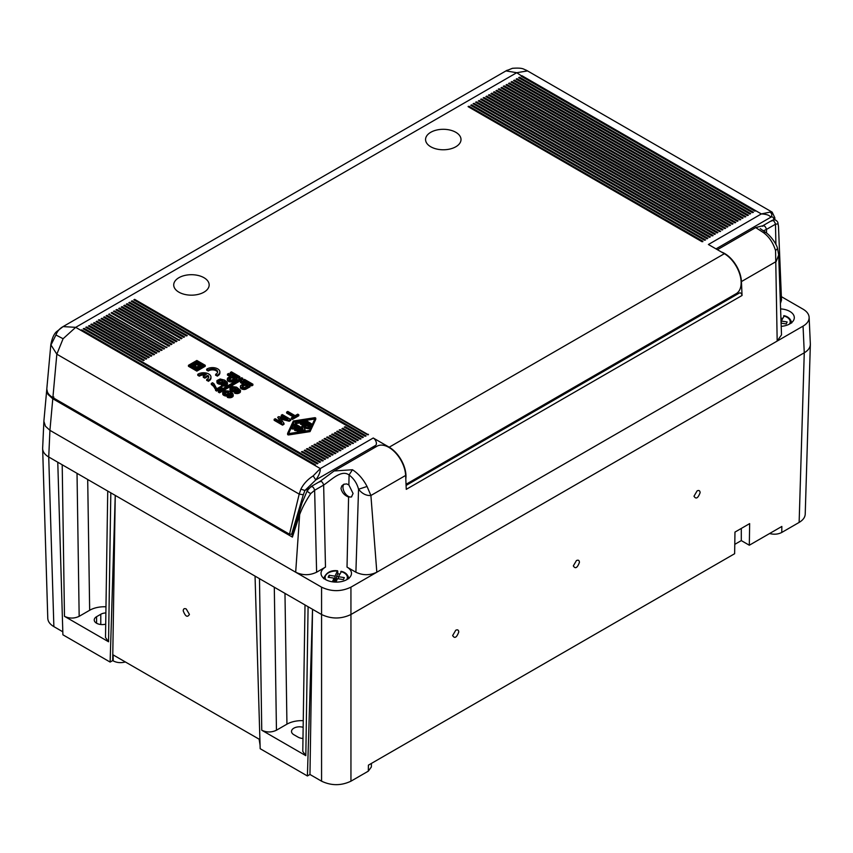<?xml version="1.0" encoding="UTF-8"?>
<svg xmlns="http://www.w3.org/2000/svg" width="853" height="853" viewBox="0 0 853 853"><rect width="100%" height="100%" fill="white"/><g stroke="black" fill="none" stroke-linecap="round" stroke-linejoin="round"><path stroke-width="1.28" d="M781.369 296.652L803.057 309.17C806.885 311.452 808.911 314.171 809.134 317.337L810.339 343.994C810.393 347.406 808.367 350.338 804.262 352.79L350.935 614.512C341.147 619.139 331.359 619.139 321.57 614.512L48.728 456.995C44.623 454.542 42.597 451.61 42.65 448.198L43.876 421.265L45.444 426.233L49.932 430.339L48.728 456.995L53.867 626.624C49.986 624.321 47.96 621.56 47.779 618.35L42.661 448.998M255.047 576.106L260.176 748.699L307.4 775.963L312.529 609.287L321.57 614.512L321.57 587.163L49.932 430.339M321.57 587.163C331.359 591.79 341.147 591.79 350.935 587.163L777.179 341.072L775.569 250.611L777.541 248.532L778.682 254.994L781.508 334.856L777.179 341.072L803.057 326.134C807.162 323.682 809.188 320.749 809.134 317.337M739.37 293.069A2.079 1.194 -120 0 1 739.54 292.92A2.079 1.194 -120 0 1 741.108 293.443A2.079 1.194 -120 0 1 742.046 295.479L741.438 281.575L776.177 261.519L778.682 254.994M763.35 230.822L766.474 229.414C765.45 226.184 764.096 225.139 762.401 226.301M777.84 222.42L778.48 226.322L777.84 222.42C776.454 219.893 774.481 219.253 771.901 220.49L762.817 225.736L755.694 227.58L763.296 232.528L765.557 232.325L760.236 228.615M367.057 486.466L358.548 489.249C362.173 493.738 366.3 495.817 370.906 495.497L367.057 486.466C363.229 479.13 358.367 473.543 352.449 469.736L334.109 470.984L320.174 481.305L311.057 486.562L307.304 490.539L302.005 503.035L292.248 535.492L292.419 537.102L299.659 514.594L298.966 512.792M43.876 421.265L46.808 389.053L47.928 394.31L52.641 398.671L292.419 537.102M780.591 308.903A15.226 8.797 180 0 1 789.846 311.43A15.226 8.797 180 0 1 794.303 317.817A15.226 8.797 180 0 1 781.209 326.358M778.48 226.322L781.508 300.075L780.399 303.519M352.449 469.736L349.08 474.982C341.488 469.289 331.54 479.77 323.65 485.069C322.626 481.838 321.272 480.804 319.576 481.956M307.848 490.262C306.867 491.083 307.837 492.181 310.769 493.556C305.673 501.212 301.973 508.228 299.659 514.594L295.682 572.214C302.666 575.508 309.639 575.519 316.612 572.214L325.483 567.096A15.226 8.797 0 0 0 321.027 573.472A15.226 8.797 0 0 0 325.483 579.528A15.226 8.797 0 0 0 341.946 581.469A15.226 8.797 0 0 0 351.479 573.472A15.226 8.797 0 0 0 347.022 567.096L348.589 497.032C344.452 495.412 341.914 492.522 340.976 488.374L341.808 485.901L343.791 484.269L346.67 483.918L348.856 484.941L353.078 493.503L351.447 496.958L348.589 497.032M742.046 295.479L406.263 489.345L405.644 475.441A23.745 13.712 -120 0 0 394.896 452.154A23.745 13.712 -120 0 0 377.005 446.215L334.109 470.984M310.769 493.556L314.64 490.272C313.616 487.042 312.262 486.007 310.567 487.159M712.703 308.413L711.69 307.826M734.625 295.746A25.227 14.565 -120 0 0 734.657 295.746L406.092 485.432M741.438 281.575A23.745 13.712 -120 0 0 721.435 252.019M347.022 567.096L355.893 572.224C362.866 575.519 369.839 575.519 376.823 572.214L370.906 495.497L405.644 475.441M777.883 223.881L775.484 224.211C774.46 220.98 773.106 219.935 771.411 221.098M348.856 484.941L349.08 474.982C353.846 478.565 357.002 483.32 358.548 489.249L355.893 572.224M781.017 321.005L787.127 321.954L786.21 323.937L781.092 323.148M784.024 316.282L781.252 321.037L781.252 323.17M780.921 318.201A12.614 7.282 180 0 1 782.489 318.393M341.2 571.947L338.428 576.703L336.562 576.415L335.911 582.109L337.511 578.686L343.386 579.592L344.313 577.609L338.428 576.703L338.428 578.835M336.562 576.415L337.767 573.834A12.614 7.282 180 0 1 339.665 574.048M337.767 571.414L337.767 573.834M325.867 579.741A11.132 6.429 180 0 1 337.372 571.03L334.994 576.17L334.994 582.077M334.067 582.013L334.067 578.153L328.192 577.246L329.119 575.263L334.994 576.17M329.119 575.263L329.119 577.385M334.067 578.153L332.371 581.81M763.296 232.528C768.926 236.505 773.021 242.54 775.569 250.611M62.813 631.796L53.867 626.624M57.769 462.209L62.898 634.803L110.122 662.067L115.251 495.401L112.692 660.585L110.122 662.067M303.146 727.31A8.018 4.628 0 0 0 291.513 731.437A8.018 4.628 0 0 0 293.858 734.71L298.06 737.131A8.018 4.628 0 0 0 302.975 738.463M125.38 661.96C120.923 663.133 116.861 662.77 113.214 660.894L112.692 660.585M303.252 720.689A20.781 11.995 0 0 0 286.939 724.165L276.447 730.221C271.542 732.535 266.648 732.535 261.754 730.221L305.822 755.673L302.783 751.376L305.011 604.958M350.935 587.163L350.946 614.512L804.262 352.79C808.143 350.487 810.169 347.725 810.35 344.516L805.221 514.156C805.04 517.366 803.014 520.117 799.133 522.42L781.764 532.453C778.107 534.33 774.055 534.692 769.598 533.53M781.764 532.453L781.849 526.45L749.318 545.227L749.648 523.614L734.966 532.091L734.636 553.714L368.411 765.152L368.315 771.155L350.946 781.188C341.147 785.816 331.359 785.816 321.57 781.188L309.97 774.481L307.4 775.963M741.3 528.433L741.3 540.599L749.318 545.227M105.879 612.923A8.018 4.628 0 0 0 100.782 614.267L96.581 616.687A8.018 4.628 0 0 0 94.235 619.96A8.018 4.628 0 0 0 105.708 624.14M107.734 491.061L105.505 637.479L108.544 641.776L64.476 616.324C69.37 618.638 74.264 618.638 79.169 616.324L89.661 610.268L87.699 479.493M105.975 606.792A20.781 11.995 -0 0 0 89.661 610.268M312.529 609.287L309.97 774.481M455.758 630.239L452.644 635.56C454.617 638.801 456.654 637.628 458.754 632.03C458.626 629.972 457.634 629.375 455.758 630.239M260.069 745.117L259.12 739.178M371.418 763.414L371.364 766.964L368.315 771.155M734.774 544.363L741.3 540.599M576.436 560.57L573.323 565.891C575.295 569.132 577.332 567.949 579.432 562.362C579.304 560.304 578.302 559.707 576.436 560.57M810.35 344.516L810.339 343.866M700.11 492.693C699.982 490.624 698.98 490.027 697.104 490.891L694.001 496.211C695.963 499.453 697.999 498.28 700.11 492.693M186.263 609.01C184.365 608.125 183.352 608.733 183.224 610.833C185.357 616.516 187.425 617.711 189.43 614.416L186.263 609.01M113.214 660.894L113.118 654.891L259.909 739.636M242.817 378.391L241.666 377.73L218.368 391.175L219.52 391.847L242.817 378.391L242.817 379.361L219.52 392.806L219.52 391.847M225.395 390.749L222.665 392.572L224.243 394.694L228.337 394.875L229.905 393.958L230.118 392.87L231.696 394.267L231.483 395.355L227.175 396.261L230.534 396.752L233.157 395.238L232.954 393.777L231.27 392.327L228.647 391.058L225.395 390.749M473.308 103.853L707.851 238.296L474.151 103.373L473.138 103.618L707.02 238.787L707.851 238.296M373.06 448.497A25.227 14.565 -120 0 1 375.64 445.383A4.457 2.57 -120 0 0 376.109 441.769A4.457 2.57 -120 0 0 373.241 438.005L320.301 468.564C320.419 471.858 318.915 475.643 315.781 479.94L313.19 475.878C307.666 479.418 303.551 483.843 300.874 489.164L299.2 494.111L56.831 354.187L63.09 338.737L75.693 327.339L63.09 326.603L56.479 331.742C53.963 333.96 52.065 338.289 50.817 344.719L56.831 354.187L52.886 397.605L289.498 534.213L299.2 494.111L303.316 494.761L304.916 490.496L300.874 489.164M315.503 464.821L80.779 330.143L81.792 329.898L315.503 464.821L314.661 465.311L320.301 468.564L313.19 475.878M227.175 396.261L227.388 397.359L230.534 397.722L232.528 396.933L233.157 395.238M232.848 396.624L232.848 395.664M251.731 384.874L251.731 385.844L243.34 381.003L243.34 380.033L251.731 384.874L252.893 384.213L244.491 379.361L243.34 380.033M226.45 394.267L224.552 393.659L224.552 392.081L226.546 391.538L228.444 392.145L228.444 393.723L226.45 394.267M222.665 392.934L222.985 393.723M222.772 394.331L222.772 393.361M251.731 385.844L252.893 385.183L252.893 384.213M525.96 70.053C523.23 69.189 523.134 67.558 512.45 68.304L505.946 70.906L516.737 72.708L527.527 70.906L525.96 70.053L527.25 70.756M507.236 70.202L506.234 70.756M224.243 393.233L224.243 392.508M224.328 393.361L226.546 392.508L226.546 391.538M225.821 392.572L225.821 391.602M227.388 397.359L227.388 396.389M240.301 386.633L241.132 388.691L244.491 389.544L250.057 385.844L241.666 381.003L240.503 381.664L243.862 383.605L240.61 385.599L240.503 387.241L242.604 388.446L245.44 388.392M244.491 389.544L244.491 388.573M233.157 396.208L233.264 394.928M242.092 386.995L242.188 385.908L244.918 384.213L247.85 385.908L244.182 387.667L242.188 387.113L242.188 385.908M242.188 386.878L244.918 385.183L244.918 384.213M242.71 386.452L242.71 385.481M344.058 484.163A7.421 4.286 -120 0 0 342.97 487.223A7.421 4.286 -120 0 0 346.062 494.527A7.421 4.286 -120 0 0 351.681 496.809M226.546 392.508L227.815 392.753L227.815 391.783M227.079 392.572L227.079 391.602M178.906 292.174A17.721 10.236 0 0 0 198.077 294.424A17.721 10.236 0 0 0 209.166 285.126A17.721 10.236 0 0 0 203.974 277.705A17.721 10.236 0 0 0 184.515 275.519A17.721 10.236 0 0 0 173.724 285.126A17.721 10.236 0 0 0 178.906 292.174M227.815 392.753L228.444 393.116L228.444 392.145M238.691 378.316L239.842 377.644L239.842 376.674L238.691 377.346L238.691 378.316L230.299 373.465L230.299 372.494L231.451 371.833L239.842 376.674M208.782 369.775A5.193 2.996 0 0 1 214.444 369.125A5.193 2.996 0 0 1 217.654 371.887A5.193 2.996 0 0 1 216.129 374.009L215.606 375.288L217.707 375.885A7.421 4.286 0 0 0 219.871 372.857L219.871 371.887A7.421 4.286 0 0 0 215.297 367.931A7.421 4.286 0 0 0 207.204 368.859L206.682 369.168L208.26 370.074L208.26 371.044L208.26 370.074M217.579 372.377A5.193 2.996 0 0 0 214.05 370.01A5.193 2.996 0 0 0 208.782 370.735M206.682 369.168L206.682 370.138L208.26 371.044M224.318 382.133L225.81 383.413M224.104 383.221L224.318 381.771L223.689 383.583L223.689 382.613L220.639 383.402L217.6 382.496L216.971 380.555L220.117 378.977L224.627 380.129L227.356 382.432L226.727 384.245L222.217 384.916L222.217 385.887L225.992 385.641L227.356 384.49L227.463 383.221M222.718 384.063L223.689 383.583M216.865 381.216L217.174 382.976L218.432 383.946L221.791 384.308L221.791 383.338M221.588 385.641L221.375 384.554L222.217 385.887M227.463 374.136L230.822 376.066L227.57 378.071L227.463 380.673L231.451 382.005L237.006 379.286L237.006 378.316L228.615 373.465L227.463 374.136L227.463 375.107L229.979 376.557M280.818 419.122L289.252 421.254L290.713 420.412L290.713 419.441L289.252 420.284L279.912 417.927L284.006 423.312L282.535 424.165L274.144 419.313L275.188 418.716L281.693 422.47L277.705 417.256L278.76 416.648L287.781 418.951L281.277 415.198L282.322 414.59L290.713 419.441M274.144 419.313L274.144 420.284L282.535 425.135L284.006 424.282L284.006 423.312M277.705 417.256L280.36 421.702M281.277 415.198L281.277 416.168L284.774 418.183M340.262 429.688L358.313 440.105L357.471 440.596L339.249 429.933L340.262 429.688L358.313 440.105M317.177 463.861L83.295 328.682L84.308 328.437L318.02 463.371L317.177 463.861M132.162 300.81L366.044 435.99L365.031 436.235L131.319 301.301L132.162 300.81L365.873 435.744M332.286 455.129L314.064 444.466L315.077 444.232L333.128 454.649L332.286 455.129M362.514 437.685L344.292 427.022L345.305 426.777L363.346 437.194L362.514 437.685M337.33 452.229L319.107 441.566L320.12 441.321L338.172 451.738L337.33 452.229M354.955 442.046L336.732 431.383L337.745 431.138L355.797 441.566L354.955 442.046M324.737 459.49L306.515 448.827L307.528 448.593L325.579 459.01L324.737 459.49M312.561 445.682L330.612 456.099L329.77 456.59L311.548 445.927L312.561 445.682L330.612 456.099M368.389 434.294L367.547 434.774L133.836 299.851L368.379 434.774L134.678 299.36L133.836 299.851M342.362 449.318L324.14 438.655L325.153 438.41L343.205 448.827L342.362 449.318M327.669 436.96L345.721 447.377L344.879 447.857L326.656 437.194L327.669 436.96L345.721 447.377M319.694 462.401L301.472 451.738L302.484 451.493L320.536 461.921L319.694 462.401M349.922 444.957L331.7 434.294L332.713 434.049L350.764 444.466L349.922 444.957M91.026 324.566L148.443 357.716L149.286 357.226L91.868 324.076L90.855 324.321L149.286 357.226M342.789 428.238L361.011 438.9L359.998 439.135L341.946 428.718L342.789 428.238L360.83 438.655M322.637 439.86L340.859 450.533L339.846 450.768L321.794 440.351L322.637 439.86L340.688 450.288M310.044 447.132L328.266 457.805L327.253 458.04L309.202 447.622L310.044 447.132L328.096 457.56M93.542 323.106L94.384 322.626L151.802 355.776L150.96 356.255L93.542 323.106L151.802 355.776M101.944 318.265L159.532 351.66L158.519 351.894L101.102 318.745L101.944 318.265L101.102 318.745M173.628 343.173L174.47 342.693L117.053 309.543L116.04 309.778L173.628 343.173M330.196 435.499L348.419 446.172L347.406 446.407L329.354 435.99L330.196 435.499L348.237 445.927M305.011 450.043L323.234 460.705L322.221 460.951L304.169 450.533L305.011 450.043L323.052 460.46M146.769 358.686L145.927 359.166L88.509 326.017L146.769 358.686L89.352 325.537L88.509 326.017M114.537 310.993L171.954 344.143L171.112 344.633L113.524 311.238L114.537 310.993L171.954 344.143M111.178 312.934L168.595 346.083L169.608 345.838L112.01 312.443L111.178 312.934L112.01 312.443M176.987 341.232L176.144 341.722L118.727 308.573L176.987 341.232L119.569 308.082L118.727 308.573M96.901 321.176L154.5 354.56L153.487 354.805L96.069 321.656L96.901 321.176L96.069 321.656M335.229 432.599L353.451 443.261L352.438 443.496L334.387 433.079L335.229 432.599L334.387 433.079M179.503 339.782L178.672 340.262L121.243 307.112L179.503 340.262L122.086 306.632L121.243 307.112M109.493 313.904L108.662 314.384L166.911 347.534L109.493 314.384M108.662 314.384L166.079 347.534L166.911 347.054M143.411 360.627L85.812 327.232L86.825 326.987L144.253 360.137L143.411 360.627M123.77 305.662L124.602 305.182L182.03 338.332L181.188 338.812L123.77 305.662L182.03 338.332M104.461 316.804L103.618 317.295L161.036 350.444L162.049 350.199L104.461 316.804L161.878 349.965M128.803 302.751L129.645 302.271L187.233 335.666L186.221 335.901L128.803 302.751L187.063 335.421M156.003 353.355L156.845 352.865L99.417 319.715L98.404 319.96L156.003 353.355M106.135 315.845L106.977 315.354L164.565 348.749L163.552 348.994L106.135 315.845L164.394 348.504M126.287 304.212L127.129 303.721L184.547 336.871L183.704 337.361L126.287 304.212L184.547 336.871M479.183 100.462L713.065 235.641L712.052 235.876L478.341 100.953L479.183 100.462L478.341 100.953M455.822 132.3A17.721 10.236 180 0 1 461.004 139.721A17.721 10.236 180 0 1 449.915 149.03A17.721 10.236 180 0 1 430.754 146.769A17.721 10.236 180 0 1 425.562 139.721A17.721 10.236 180 0 1 436.352 130.114A17.721 10.236 180 0 1 455.822 132.3M491.776 93.19L725.658 228.369L724.645 228.604L490.933 93.681L491.776 93.19L725.487 228.124M743.112 217.941L742.27 218.432L508.569 83.498L743.112 217.941L509.412 83.018L508.569 83.498M750.672 213.581L749.83 214.071L516.118 79.137L750.672 213.581L516.961 78.657L516.118 79.137M709.536 237.337L710.378 236.846L476.667 101.912L475.654 102.157L709.536 237.337M514.444 80.107L748.326 215.287L747.313 215.521L513.602 80.587L514.444 80.107L748.156 215.041M519.477 77.197L753.359 212.376L752.346 212.61L518.645 77.687L519.477 77.197L518.645 77.687M714.569 234.426L480.687 99.247L481.7 99.012L715.411 233.935L714.569 234.426M717.096 232.965L483.214 97.796L484.227 97.551L717.927 232.485L717.096 232.965M501.852 87.379L735.734 222.558L734.721 222.793L501.01 87.859L501.852 87.379L501.01 87.859M737.237 221.343L503.355 86.164L504.368 85.918L738.08 220.852L737.237 221.343M732.205 224.243L498.323 89.075L499.336 88.829L733.036 223.763L732.205 224.243M728.004 226.674L727.161 227.154L493.46 92.22L728.004 226.674L494.292 91.74L493.46 92.22M486.743 96.101L720.625 231.28L719.612 231.515L485.901 96.581L486.743 96.101L485.901 96.581M470.792 105.314L471.634 104.823L705.516 240.002L704.503 240.237L470.792 105.314L705.335 239.757M701.976 241.698L468.094 106.518L469.107 106.284L702.819 241.207L701.976 241.698M722.971 229.574L722.128 230.065L488.417 95.131L722.971 229.574L489.259 94.651L488.417 95.131M730.52 225.213L729.678 225.704L495.977 90.77L730.52 225.213L496.819 90.29L495.977 90.77M506.053 84.959L506.885 84.468L740.767 219.647L739.754 219.882L506.053 84.959L740.596 219.402M511.086 82.048L511.928 81.557L745.81 216.737L744.797 216.971L511.086 82.048L745.629 216.491M188.449 365.308L188.449 366.278L196.851 371.13L205.242 366.278L205.242 365.308L196.851 360.467L188.449 365.308L196.851 370.159L205.242 365.308M229.905 388.755L230.641 390.994L234.319 391.9L237.145 389.778L237.358 388.691L238.936 390.088L238.723 391.175L234.426 392.081L237.774 392.572L239.768 391.783L240.503 390.386L236.622 387.177L232.634 386.569L230.011 388.083L230.225 389.544L231.483 390.514L234.842 390.877M234.426 392.081L234.628 393.18L237.774 393.542L240.088 392.444L240.503 390.749M237.358 389.661L238.851 390.951M235.759 391.591L237.145 390.749L237.358 389.299M240.503 381.664L240.503 382.634L243.03 384.085M245.44 389.363L250.057 386.814L250.057 385.844M230.118 393.841L231.611 395.131M228.519 395.771L229.905 394.928L230.118 393.478M222.985 394.694L225.714 396.027L227.602 396.027L227.602 395.056M218.368 391.175L218.368 392.145L219.52 392.806M317.604 442.771L335.826 453.444L334.813 453.679L316.762 443.261L317.604 442.771L335.645 453.188M287.642 433.548L287.642 434.23A0.96 0.554 0 0 0 288.826 434.913L310.044 431.629L315.738 419.377A0.96 0.554 0 0 0 315.738 419.09M208.782 381.035L208.782 380.065L206.682 379.468L206.682 380.438L208.782 381.035A7.421 4.286 0 0 0 210.958 378.007L210.958 377.037A7.421 4.286 0 0 0 206.373 373.081A7.421 4.286 0 0 0 198.291 374.009L197.768 374.318L199.335 375.224L199.335 376.194L199.335 375.224M208.665 377.527A5.193 2.996 0 0 0 207.908 376.397L207.908 375.427L204.848 377.197L204.848 378.156L207.908 376.397M199.869 374.915A5.193 2.996 0 0 1 206.341 374.51L203.27 376.28L203.27 377.25L204.848 378.156M205.2 375.171A5.193 2.996 0 0 0 199.869 375.885M197.768 374.318L197.768 375.288L199.335 376.194M211.299 383.466L211.299 384.436L213.613 386.366L216.545 391.101L222.004 387.944L222.004 386.974L220.959 386.366L216.758 388.797L214.028 383.829L212.557 382.73L211.299 383.466L213.613 385.396L216.545 390.13L222.004 386.974M291.353 417.863L291.353 418.834L292.398 419.441L298.795 415.742L298.795 414.771L292.398 418.471L291.353 417.863L293.976 416.349L286.629 412.106L287.781 411.445L295.127 415.678L297.75 414.163L298.795 414.771M286.629 412.106L286.629 413.076L293.133 416.829M373.241 438.005L389.192 447.207A23.745 13.712 -120 0 1 405.804 479.013M521.162 76.226L521.993 75.746L755.705 210.68L521.162 76.226L754.862 211.16L755.705 210.68L761.345 213.932L708.406 244.502L724.357 253.704L389.192 447.207M316.762 443.261L317.604 443.261M310.044 431.629L310.044 430.658L288.826 433.942A0.96 0.554 0 0 1 287.642 433.26L293.336 421.009L314.554 417.725A0.96 0.554 0 0 1 315.738 418.407L310.044 430.658M293.816 421.286L315.162 418.311L309.564 430.381L288.666 433.612L293.816 421.286L293.816 422.256L295.564 421.99M302.495 420.913L304.67 420.582M305.907 420.39L304.862 420.998L310.065 424.005L311.334 423.696L305.907 420.39L314.714 419.026L314.714 418.055M288.538 433.623L293.816 422.256M304.862 421.361L310.065 424.975L311.11 424.367M292.078 428.078L292.046 428.931L293.507 429.048L294.061 427.854L295.607 428.739M294.871 430.136L295.916 430.744L297.494 429.827L297.494 428.867L299.872 430.232L297.249 430.968L297.484 432.247M297.494 429.827L298.55 430.445M304.276 428.089L308.829 428.792L309.404 428.227M305.15 431.064L305.139 430.136M294.04 424.815L304.094 431.223M301.855 427.054L302.229 427.961M300.661 423.781L303.7 426.148M301.45 422.715L309.181 426.884L310.225 426.276M301.855 422.651L301.855 421.691L309.181 425.914L310.439 425.615L302.9 421.083A1.482 0.853 0 0 0 301.472 420.86L295.543 422.107L295.543 423.077L296.471 423.493L300.619 422.843M294.061 427.854L294.061 426.884L296.439 428.259L294.648 429.464L295.916 429.773L297.494 428.867M297.249 430.968L301.493 430.872L301.834 430.157L294.2 425.754L292.963 425.946L292.046 427.961L293.507 428.078L294.061 426.884M308.829 427.822L309.404 427.257L301.717 422.821L300.661 423.419L305.992 426.5L301.845 426.137L302.847 428.313L295.095 423.845L293.827 424.144L304.148 430.285L305.161 430.04L303.785 427.044L308.829 427.822L308.829 428.792M295.543 422.107L301.855 421.691M208.782 380.065A7.421 4.286 0 0 0 210.958 377.037M208.26 381.344L208.26 380.374M203.27 376.28L204.848 377.197M206.682 379.468L207.204 379.159A5.193 2.996 0 0 0 208.729 377.037A5.193 2.996 0 0 0 207.908 375.427M212.664 385.46L212.664 384.49M213.613 386.366L213.613 385.396M214.348 387.401L214.348 386.43M215.084 388.797L215.084 387.827M215.606 390.546L215.606 389.586M216.545 391.101L216.545 390.13M292.398 419.441L292.398 418.471M230.299 372.494L238.691 377.346M217.174 376.194L217.707 374.915A7.421 4.286 0 0 0 219.871 371.887M215.606 374.318L217.174 375.224M221.375 384.554L225.682 383.647L225.885 382.549L224.318 381.163L224.318 381.771M221.588 384.671L222.217 384.916M222.846 386.004L222.846 385.034M223.582 386.068L223.582 385.098M224.211 386.068L224.211 385.098M224.734 386.004L224.734 385.034M225.469 385.823L225.469 384.852M225.992 385.641L225.992 384.671M226.727 385.215L226.727 384.245M227.037 384.916L227.037 383.946M227.356 384.49L227.356 383.519M216.971 382.613L216.971 381.643M217.174 382.976L217.174 382.005M217.6 383.466L217.6 382.496M218.432 383.946L218.432 382.976M219.274 384.191L219.274 383.221M219.903 384.308L219.903 383.338M220.639 384.372L220.639 383.402M221.268 384.372L221.268 383.402M222.526 383.989L222.526 383.157M223.155 383.882L223.155 382.912M225.576 383.104L225.576 382.133M225.885 383.285L225.885 382.549M222.111 382.315L223.049 381.163L222.004 380.065L220.01 379.884L218.432 380.801L219.381 382.315L222.111 382.315M218.528 381.643L218.752 380.374M218.432 381.526L218.432 380.801M218.752 381.344L219.274 380.065M219.274 381.035L220.01 379.884M220.01 380.854L220.746 380.801L220.746 379.83M220.746 380.801L221.268 379.884M221.268 380.854L222.004 381.035L222.004 380.065M222.004 381.035L222.633 381.398L222.633 380.438M222.953 381.579L222.953 380.854M228.721 381.526L228.721 380.555L230.609 381.035L230.609 382.005M228.092 381.163L228.092 380.193L228.721 380.555M229.564 381.888L229.564 380.918M231.451 382.005L231.451 381.035L230.609 381.035M232.389 381.824L232.389 380.854L237.006 378.316M231.451 381.035L232.389 380.854M233.338 381.398L233.338 380.438M227.463 380.673L227.25 379.105M228.092 380.193L227.463 379.702M229.766 379.948L228.828 378.796L231.867 376.674L234.81 378.369L231.867 379.948L229.766 379.948M229.052 379.468L231.867 377.644L231.867 376.674M229.67 378.913L229.67 377.954M229.137 379.34L229.137 378.369M231.867 377.644L233.967 378.86M282.535 425.135L282.535 424.165M289.252 421.254L289.252 420.284M339.43 430.168L340.262 430.168M318.02 463.371L83.477 328.927M132.162 301.301L131.319 301.301M314.245 444.712L333.128 454.649M344.463 427.268L363.346 437.194M319.278 441.801L338.172 451.738M355.797 442.046L336.903 431.629M306.685 449.073L325.579 459.01M311.729 446.162L312.561 446.162M324.311 438.9L343.205 448.827M326.838 437.44L327.669 437.44M301.653 451.983L320.536 461.921M350.764 444.466L331.87 434.529M341.946 428.718L342.789 428.718M321.794 440.351L322.637 440.351M309.202 447.622L310.044 447.622M101.944 318.745L159.362 351.415M116.211 310.023L174.47 342.693M329.354 435.99L330.196 435.99M304.169 450.533L305.011 450.533M314.661 465.311L75.693 327.339L516.737 72.708L521.993 76.226M375.64 445.383L315.781 479.94L304.916 490.496L309.191 488.033M50.817 344.729L46.84 388.51C46.638 392.039 48.653 395.067 52.886 397.605M289.498 534.213L291.651 534.223L303.316 494.761M246.378 388.936L246.378 387.966M243.659 389.544L243.659 388.573M241.132 388.691L241.132 387.72M240.503 388.211L240.503 387.241M241.762 389.053L241.762 388.083M242.604 389.416L242.604 388.446M224.552 393.052L224.552 392.081M228.753 393.297L228.753 392.572M291.651 534.223L292.814 533.562M225.085 392.753L225.085 391.783M231.27 397.541L231.27 396.57M230.534 397.722L230.534 396.752M232.528 396.933L232.528 395.963M230.011 397.775L230.011 396.805M231.696 394.992L231.696 394.267M227.079 396.08L227.079 395.11M229.905 394.928L229.905 393.958M231.376 394.811L231.376 393.841M229.489 395.291L229.489 394.331M226.45 396.08L226.45 395.11M225.714 396.027L225.714 395.056M228.967 395.6L228.967 394.63M224.243 395.664L224.243 394.694M223.401 395.174L223.401 394.203M229.382 397.775L229.382 396.805M231.803 397.359L231.803 396.389M228.647 397.722L228.647 396.752M228.337 395.696L228.337 394.875M225.085 395.899L225.085 394.928M228.018 397.594L228.018 396.624M231.568 389.181L233.797 388.328L235.908 389.235M244.918 385.183L247.018 386.388M194.751 365.798L196.851 364.583L198.952 365.798M190.55 365.798L196.851 362.162L203.142 365.798M192.65 365.308L192.65 366.278L196.851 368.699L201.041 366.278L201.041 365.308L196.851 362.888L192.65 365.308L196.851 367.739L201.041 365.308M193.908 365.308L196.851 363.613L199.783 365.308L196.851 367.003L193.908 365.308M196.851 364.583L196.851 363.613M196.851 368.699L196.851 367.739M196.851 361.192L203.984 365.308L196.851 369.434L189.718 365.308L196.851 361.192L196.851 362.162M196.851 371.13L196.851 370.159M235.055 387.603L236.1 388.691L235.151 389.842L232.432 389.842L231.376 388.755L233.797 387.358L235.055 387.603L235.055 388.573M235.993 389.117L235.993 388.392M235.684 388.936L235.684 387.966M231.483 389.053L231.483 388.328M231.803 388.872L231.803 387.902M232.325 388.573L232.325 387.603M233.061 388.392L233.061 387.422M233.797 388.328L233.797 387.358M234.319 388.392L234.319 387.422M230.225 390.514L230.225 389.544M230.011 390.141L230.011 389.181M230.641 390.994L230.641 390.024M231.483 391.474L231.483 390.514M232.325 391.719L232.325 390.749M232.954 391.847L232.954 390.877M233.69 391.9L233.69 390.93M234.319 391.9L234.319 390.93M235.577 391.516L235.577 390.695M236.206 391.42L236.206 390.45M236.729 391.111L236.729 390.141M237.145 390.749L237.145 389.778M238.616 390.631L238.616 389.661M238.936 390.813L238.936 390.088M234.628 393.18L234.628 392.209M235.257 393.414L235.257 392.444M235.886 393.542L235.886 392.572M236.622 393.596L236.622 392.625M237.251 393.596L237.251 392.625M237.774 393.542L237.774 392.572M238.509 393.361L238.509 392.391M239.043 393.18L239.043 392.209M239.768 392.753L239.768 391.783M240.088 392.444L240.088 391.474M240.407 392.028L240.407 391.058M715.998 248.884L770.664 217.312C769.801 215.329 766.698 214.199 761.345 213.932L770.056 212.109C772.168 213.687 772.37 215.425 770.664 217.312C772.445 216.331 773.532 217.131 773.895 219.733L774.801 217.675L774.855 219.839M770.056 212.109L772.157 212.141L527.527 70.906M468.276 106.764L702.819 241.698M406.039 484.291L736.224 293.656A23.745 13.712 -120 0 0 739.871 274.634A23.745 13.712 -120 0 0 724.357 253.704M169.438 345.593L112.01 312.934M353.281 443.496L335.229 433.079M144.253 360.137L85.993 327.477M720.444 231.515L486.743 96.581M712.895 235.396L479.183 100.953M50.785 345.348L55.925 334.994L63.09 338.737M733.036 223.763L498.493 89.32M156.845 352.865L98.585 320.206M475.825 102.403L710.378 236.846M55.925 334.994C57.236 331.327 59.625 328.522 63.09 326.603M503.526 86.409L738.08 220.852M114.537 311.473L113.694 311.473M501.852 87.859L735.563 222.302M483.384 98.042L717.927 232.485M104.461 317.295L103.618 317.295M490.933 93.681L491.776 93.681M480.868 99.492L715.411 233.935M96.901 321.656L154.318 354.326M519.477 77.687L753.188 212.13M513.602 80.587L514.444 80.587M766.548 233.061L766.474 229.414L775.484 224.211L775.899 244.448M53.835 397.008L52.79 398.756L49.922 430.328M325.483 567.096L323.65 485.069L314.64 490.272L316.612 572.214M799.133 522.42L804.262 352.79L803.057 326.134M783.64 315.909A11.132 6.429 180 0 1 789.451 324.087M340.816 571.563A11.132 6.429 180 0 1 346.627 579.752M291.577 534.266L292.451 534.767M308.093 606.728L305.822 755.673M261.754 730.221L259.483 578.665M286.939 724.165L284.977 593.389M276.447 730.221L274.303 587.227M321.57 614.512L321.57 781.188M100.782 624.513L100.782 614.267M79.169 616.324L77.026 473.33M64.476 616.324L62.205 464.768M96.581 623.234L96.581 616.687M350.946 614.512L350.946 781.188M110.815 492.831L108.544 641.776M288.826 434.913L288.826 433.942M315.738 419.377L315.738 418.407M310.065 424.975L310.065 424.005M304.862 421.968L304.862 420.998M295.916 430.744L295.916 429.773M298.187 432.14L298.187 431.383M301.493 431.629L301.493 430.872M293.507 429.048L293.507 428.078M300.661 424.389L300.661 423.419M301.855 427.161L301.855 426.191M294.04 425.412L294.04 424.442M304.148 431.213L304.148 430.285M296.471 423.493L296.471 422.523M309.181 426.884L309.181 425.914M217.707 375.885L217.707 374.915M739.54 292.92L406.092 485.442M791.691 322.978C790.763 318.937 788.161 316.495 783.875 315.642M323.639 578.643C326.049 572.598 330.697 569.975 337.596 570.774M348.866 578.643C347.939 574.602 345.337 572.16 341.051 571.307M777.541 248.532C776.763 244.011 769.939 234.916 765.557 232.325M717.405 249.694L755.694 227.58M315.77 419.228L315.77 418.258M287.61 434.38L287.61 433.409M311.334 424.666L311.334 423.696M304.638 421.67L304.638 420.7M294.648 430.434L294.648 429.464M302.047 431.426L302.047 430.456M292.046 428.931L292.046 427.961M309.575 428.462L309.575 427.492M300.448 424.09L300.448 423.12M301.845 427.108L301.845 426.137M293.827 425.114L293.827 424.144M305.161 431.01L305.161 430.04M310.439 426.585L310.439 425.615M505.957 70.906L62.738 326.795M774.801 217.675L772.157 212.141"/></g></svg>
